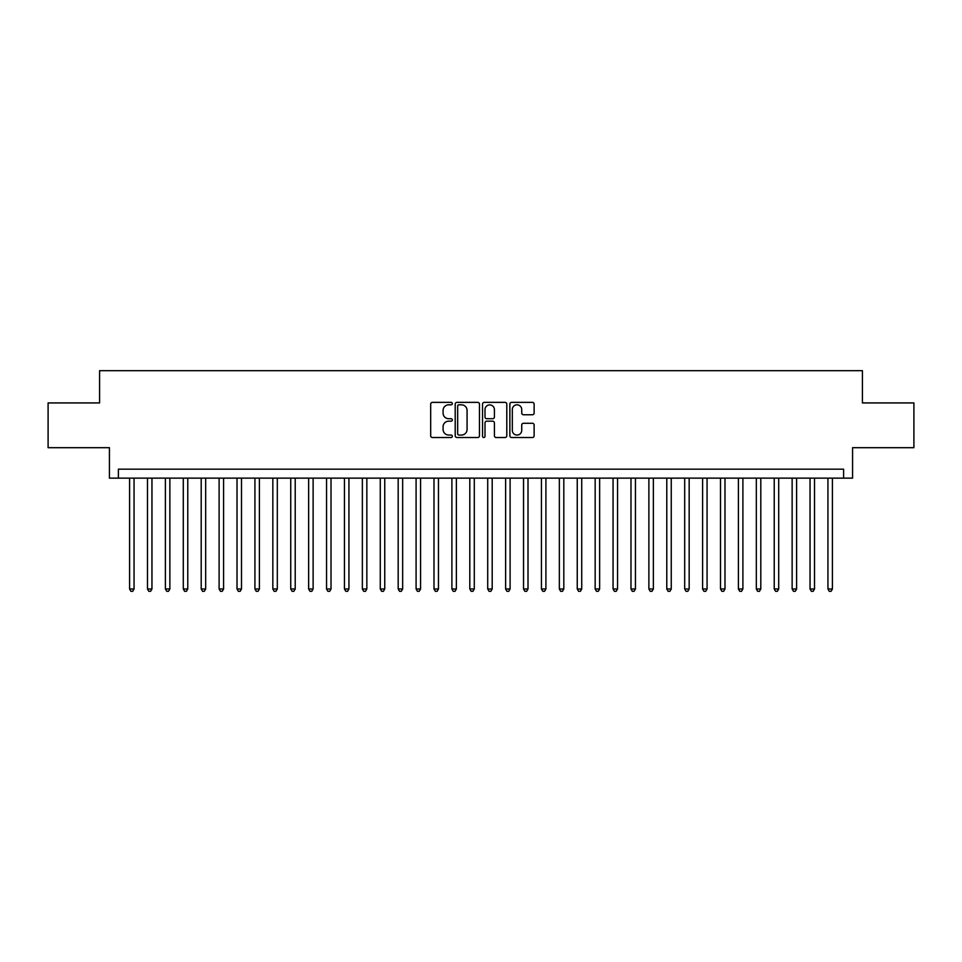 <?xml version="1.0" encoding="UTF-8"?>
<svg xmlns="http://www.w3.org/2000/svg" width="962" height="962" viewBox="0 0 962 962"><rect width="100%" height="100%" fill="white"/><g stroke="black" fill="none" stroke-linecap="round" stroke-linejoin="round"><path stroke-width="1.44" d="M452.344 403.595A1.227 1.227 0 0 0 451.118 402.356L432.443 402.356A1.756 1.756 0 0 0 430.687 404.124L430.687 435.762A1.756 1.756 0 0 0 432.443 437.518L451.118 437.518A1.227 1.227 0 0 0 452.344 436.279A1.227 1.227 0 0 0 451.118 435.052L448.701 435.052A5.628 5.628 0 0 1 443.073 429.425L443.073 426.791A5.628 5.628 0 0 1 448.701 421.164L451.118 421.164A1.227 1.227 0 0 0 452.344 419.937A1.227 1.227 0 0 0 451.118 418.71L448.701 418.71A5.628 5.628 0 0 1 443.073 413.083L443.073 410.449A5.628 5.628 0 0 1 448.701 404.822L451.118 404.822A1.227 1.227 0 0 0 452.344 403.595M532.371 414.754A1.756 1.756 0 0 0 534.126 412.999L534.126 404.124A1.756 1.756 0 0 0 532.371 402.356L511.628 402.356A1.756 1.756 0 0 0 509.872 404.124L509.872 435.762A1.756 1.756 0 0 0 511.628 437.518L532.371 437.518A1.756 1.756 0 0 0 534.126 435.762L534.126 425.036A1.756 1.756 0 0 0 532.371 423.28L523.496 423.28A1.756 1.756 0 0 0 521.729 425.036L521.729 430.351A4.702 4.702 0 0 1 517.027 435.052A4.702 4.702 0 0 1 512.325 430.351L512.325 409.523A4.702 4.702 0 0 1 517.027 404.822A4.702 4.702 0 0 1 521.729 409.523L521.729 412.999A1.756 1.756 0 0 0 523.496 414.754L532.371 414.754M843.614 478.138L852.572 478.138L852.572 447.691L913.9 447.691L913.9 402.922L862.421 402.922L862.421 370.695L99.579 370.695L99.579 402.922L48.1 402.922L48.1 447.691L109.427 447.691L109.427 478.138L843.614 478.138L843.614 469.179L118.386 469.179L118.386 478.138M479.461 404.124A1.756 1.756 0 0 0 477.705 402.356L456.962 402.356A1.756 1.756 0 0 0 455.206 404.124L455.206 435.762A1.756 1.756 0 0 0 456.962 437.518L477.705 437.518A1.756 1.756 0 0 0 479.461 435.762L479.461 404.124M484.295 402.356L505.038 402.356A1.756 1.756 0 0 1 506.794 404.124L506.794 435.762A1.756 1.756 0 0 1 505.038 437.518L496.164 437.518A1.756 1.756 0 0 1 494.408 435.762L494.408 422.931A1.756 1.756 0 0 0 492.64 421.164L486.76 421.164A1.756 1.756 0 0 0 485.004 422.931L485.004 436.279A1.227 1.227 0 0 1 483.766 437.518A1.227 1.227 0 0 1 482.539 436.279L482.539 404.124A1.756 1.756 0 0 1 484.295 402.356M458.898 404.822A1.227 1.227 0 0 0 457.671 406.048L457.671 433.826A1.227 1.227 0 0 0 458.898 435.052L461.447 435.052A5.628 5.628 0 0 0 467.075 429.425L467.075 410.449A5.628 5.628 0 0 0 461.447 404.822L458.898 404.822M494.408 409.608A4.702 4.702 0 0 0 489.706 404.906A4.702 4.702 0 0 0 485.004 409.608L485.004 416.955A1.756 1.756 0 0 0 486.76 418.71L492.64 418.71A1.756 1.756 0 0 0 494.408 416.955L494.408 409.608M129.581 478.138L129.581 588.984L134.055 588.984L134.055 478.138M134.055 588.984L132.708 591.305L130.916 591.305L129.581 588.984M147.487 478.138L147.487 588.984L151.96 588.984L151.96 478.138M151.96 588.984L150.613 591.305L148.821 591.305L147.487 588.984M165.392 478.138L165.392 588.984L169.865 588.984L169.865 478.138M169.865 588.984L168.518 591.305L166.739 591.305L165.392 588.984M183.297 478.138L183.297 588.984L187.77 588.984L187.77 478.138M187.77 588.984L186.436 591.305L184.644 591.305L183.297 588.984M201.202 478.138L201.202 588.984L205.676 588.984L205.676 478.138M205.676 588.984L204.341 591.305L202.549 591.305L201.202 588.984M219.108 478.138L219.108 588.984L223.593 588.984L223.593 478.138M223.593 588.984L222.246 591.305L220.454 591.305L219.108 588.984M237.013 478.138L237.013 588.984L241.498 588.984L241.498 478.138M241.498 588.984L240.151 591.305L238.36 591.305L237.013 588.984M254.93 478.138L254.93 588.984L259.403 588.984L259.403 478.138M259.403 588.984L258.056 591.305L256.265 591.305L254.93 588.984M272.835 478.138L272.835 588.984L277.309 588.984L277.309 478.138M277.309 588.984L275.962 591.305L274.17 591.305L272.835 588.984M290.74 478.138L290.74 588.984L295.214 588.984L295.214 478.138M295.214 588.984L293.867 591.305L292.087 591.305L290.74 588.984M308.646 478.138L308.646 588.984L313.119 588.984L313.119 478.138M313.119 588.984L311.784 591.305L309.992 591.305L308.646 588.984M326.551 478.138L326.551 588.984L331.024 588.984L331.024 478.138M331.024 588.984L329.689 591.305L327.898 591.305L326.551 588.984M344.456 478.138L344.456 588.984L348.941 588.984L348.941 478.138M348.941 588.984L347.595 591.305L345.803 591.305L344.456 588.984M362.361 478.138L362.361 588.984L366.847 588.984L366.847 478.138M366.847 588.984L365.5 591.305L363.708 591.305L362.361 588.984M380.279 478.138L380.279 588.984L384.752 588.984L384.752 478.138M384.752 588.984L383.405 591.305L381.613 591.305L380.279 588.984M398.184 478.138L398.184 588.984L402.657 588.984L402.657 478.138M402.657 588.984L401.31 591.305L399.519 591.305L398.184 588.984M416.089 478.138L416.089 588.984L420.562 588.984L420.562 478.138M420.562 588.984L419.216 591.305L417.436 591.305L416.089 588.984M433.994 478.138L433.994 588.984L438.468 588.984L438.468 478.138M438.468 588.984L437.133 591.305L435.341 591.305L433.994 588.984M451.899 478.138L451.899 588.984L456.373 588.984L456.373 478.138M456.373 588.984L455.038 591.305L453.246 591.305L451.899 588.984M469.805 478.138L469.805 588.984L474.29 588.984L474.29 478.138M474.29 588.984L472.943 591.305L471.152 591.305L469.805 588.984M487.71 478.138L487.71 588.984L492.195 588.984L492.195 478.138M492.195 588.984L490.848 591.305L489.057 591.305L487.71 588.984M505.627 478.138L505.627 588.984L510.1 588.984L510.1 478.138M510.1 588.984L508.754 591.305L506.962 591.305L505.627 588.984M523.532 478.138L523.532 588.984L528.006 588.984L528.006 478.138M528.006 588.984L526.659 591.305L524.867 591.305L523.532 588.984M541.438 478.138L541.438 588.984L545.911 588.984L545.911 478.138M545.911 588.984L544.564 591.305L542.784 591.305L541.438 588.984M559.343 478.138L559.343 588.984L563.816 588.984L563.816 478.138M563.816 588.984L562.481 591.305L560.69 591.305L559.343 588.984M577.248 478.138L577.248 588.984L581.721 588.984L581.721 478.138M581.721 588.984L580.387 591.305L578.595 591.305L577.248 588.984M595.153 478.138L595.153 588.984L599.639 588.984L599.639 478.138M599.639 588.984L598.292 591.305L596.5 591.305L595.153 588.984M613.059 478.138L613.059 588.984L617.544 588.984L617.544 478.138M617.544 588.984L616.197 591.305L614.405 591.305L613.059 588.984M630.976 478.138L630.976 588.984L635.449 588.984L635.449 478.138M635.449 588.984L634.102 591.305L632.311 591.305L630.976 588.984M648.881 478.138L648.881 588.984L653.354 588.984L653.354 478.138M653.354 588.984L652.008 591.305L650.216 591.305L648.881 588.984M666.786 478.138L666.786 588.984L671.26 588.984L671.26 478.138M671.26 588.984L669.913 591.305L668.133 591.305L666.786 588.984M684.691 478.138L684.691 588.984L689.165 588.984L689.165 478.138M689.165 588.984L687.83 591.305L686.038 591.305L684.691 588.984M702.597 478.138L702.597 588.984L707.07 588.984L707.07 478.138M707.07 588.984L705.735 591.305L703.943 591.305L702.597 588.984M720.502 478.138L720.502 588.984L724.987 588.984L724.987 478.138M724.987 588.984L723.64 591.305L721.849 591.305L720.502 588.984M738.407 478.138L738.407 588.984L742.892 588.984L742.892 478.138M742.892 588.984L741.546 591.305L739.754 591.305L738.407 588.984M756.324 478.138L756.324 588.984L760.798 588.984L760.798 478.138M760.798 588.984L759.451 591.305L757.659 591.305L756.324 588.984M774.23 478.138L774.23 588.984L778.703 588.984L778.703 478.138M778.703 588.984L777.356 591.305L775.564 591.305L774.23 588.984M792.135 478.138L792.135 588.984L796.608 588.984L796.608 478.138M796.608 588.984L795.261 591.305L793.482 591.305L792.135 588.984M810.04 478.138L810.04 588.984L814.513 588.984L814.513 478.138M814.513 588.984L813.179 591.305L811.387 591.305L810.04 588.984M827.945 478.138L827.945 588.984L832.419 588.984L832.419 478.138M832.419 588.984L831.084 591.305L829.292 591.305L827.945 588.984"/></g></svg>
